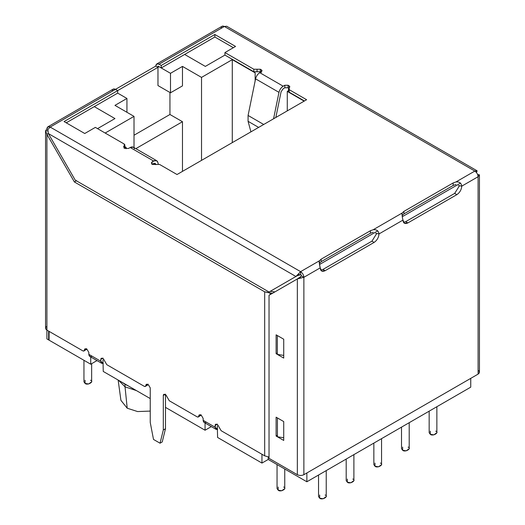<?xml version="1.0" encoding="UTF-8"?>
<svg xmlns="http://www.w3.org/2000/svg" width="525" height="525" viewBox="0 0 525 525"><rect width="100%" height="100%" fill="white"/><g stroke="black" fill="none" stroke-linecap="round" stroke-linejoin="round"><path stroke-width="0.79" d="M118.545 380.277L125.035 386.846L125.035 384.333L122.227 382.403L128.382 385.954L125.035 384.333L125.035 386.846L118.545 380.277M118.145 380.048L120.921 400.345L127.214 408.22L125.035 386.846L127.214 408.22L137.602 411.561L150.242 411.088L137.602 411.561L127.214 408.22M48.635 331.111L48.635 339.544L49.087 340.174L49.087 331.373L49.087 340.174L90.727 364.212L96.994 360.596L90.727 364.212L49.087 340.174L49.087 338.914M470.741 387.161L306.869 481.773L268.216 459.46L261.955 463.07L217.586 437.456L261.955 463.07L261.955 454.269L261.955 463.07L268.216 459.46L306.869 481.773L470.741 387.161L470.741 378.361L470.741 387.161M211.339 426.608L205.065 430.231L165.487 407.374L205.065 430.231L205.065 422.986L205.065 430.231L211.339 426.608M150.242 398.573L103.248 371.444L150.242 398.573M90.727 364.212L90.727 356.974L90.727 364.212M102.985 359.973L103.248 371.444L102.985 359.973M217.311 425.985L217.586 437.456L217.311 425.985M182.47 85.883L170.494 92.8L157.972 85.568L170.494 92.8L182.47 85.883L182.47 66.399L170.494 73.31L170.494 92.8L170.494 73.31L157.972 66.084L157.972 85.568L157.972 66.084L170.494 73.31L182.47 66.399L182.47 85.883M169.949 114.489L134.019 135.233L169.949 114.489L169.949 92.485L169.949 114.489L182.47 121.721L169.949 114.489M135.824 148.654L182.47 121.721L135.824 148.654M97.538 128.632L114.962 118.571L94.27 106.627L114.962 118.571L97.538 128.632M478.091 370.348C479.857 371.602 479.857 372.862 478.091 374.122L303.877 474.698C301.698 475.716 299.519 475.716 297.34 474.698L297.34 278.946L269.036 295.293L297.34 278.946L300.608 278.086L300.608 276.308L301.698 276.052L300.608 274.162L301.698 276.052L303.877 277.305C303.667 274.91 302.577 273.026 300.608 271.648C302.577 273.026 303.667 274.91 303.877 277.305L320.211 267.875C319.43 264.954 319.18 262.579 319.476 260.754L300.608 271.648L50.177 127.063L115.507 89.342L50.177 127.063C48.208 126.164 47.119 126.794 46.909 128.947L47.867 126.833L50.177 127.063L300.608 271.648L319.476 260.754L321.175 259.147L370.42 230.718L373.209 229.733L402.229 212.979L403.928 211.372L453.173 182.936L455.962 181.958L474.823 171.065L224.392 26.48L159.062 64.194L161.241 65.454L214.863 34.492L235.548 46.436L224.936 52.566L253.792 69.228L260.321 69.228L261.411 69.858L261.411 71.741L259.777 72.686L283.185 86.198L284.819 85.253L288.087 85.253L289.177 85.883L289.177 89.657L306.6 99.717L177.023 174.523L159.607 164.463L153.07 164.463L151.981 163.839L151.981 161.949L153.615 161.004L130.207 147.492L128.572 148.437L125.304 148.437L124.215 147.807L124.215 144.034L95.36 127.378L84.748 133.507L64.057 121.557L117.685 90.602L117.685 93.115L126.938 98.457L126.938 112.291L126.938 98.457L114.962 105.374L134.019 116.373L105.164 133.035L134.019 116.373L134.019 147.61L134.019 116.373L114.962 105.374L126.938 98.457L117.685 93.115L66.235 122.817L94.27 106.627L114.962 118.571L94.27 106.627L66.235 122.817L117.685 93.115L117.685 90.602L115.507 89.342L155.794 66.084L156.752 63.971L159.062 64.194L224.392 26.48L222.082 26.25L156.752 63.971M201.528 77.398L201.528 160.381L201.528 77.398L182.47 66.399L201.528 77.398L232.286 59.64L201.528 77.398M232.286 142.623L232.286 59.64L232.286 142.623M184.649 54.456L205.334 66.399L224.936 55.079L205.334 66.399L184.649 54.456L214.863 37.006L184.649 54.456L205.334 66.399L184.649 54.456M460.477 183.12L402.327 216.694L460.477 183.12M377.724 230.902L319.574 264.469L377.724 230.902M306.869 472.973L306.869 481.773L306.869 472.973M268.216 456.986L268.216 459.46L268.216 456.986M182.47 171.38L182.47 121.721L182.47 171.38M255.15 80.896L255.15 72.844L232.286 59.64L255.15 72.844L255.15 80.896M126.125 147.335L124.76 148.122L126.125 147.335L126.125 148.739L126.125 147.335L124.891 146.626L126.125 147.335M287.273 91.383L288.501 90.674L287.273 91.383L287.273 110.873L287.273 91.383L304.146 101.128L287.273 91.383M136.421 390.593L125.035 386.846L136.421 390.593M83.948 360.301L83.948 381.819L85.07 383.394L88.62 383.992L91.645 381.819L91.645 363.687M90.517 380.251C94.717 381.557 87.34 385.816 85.07 383.394L85.07 380.251M156.693 160.702L133.284 147.184L130.207 147.492L153.615 161.004L156.693 160.702L157.822 162.304L158.301 164.089L157.822 162.304C157.139 160.374 155.735 159.941 153.615 161.004L151.305 162.894L151.981 163.839L153.07 164.463L159.607 164.463L177.023 174.523L306.6 99.717L289.177 89.657L288.501 88.712L289.853 86.828L289.177 85.883L289.177 88.397L289.177 85.883L288.087 85.253L288.087 87.773L289.177 88.397L288.087 87.773L284.819 87.773L284.819 85.253L283.185 86.198L259.777 72.686C257.657 74.071 256.252 76.118 255.57 78.842L248.076 115.454L248.076 121.314L250.937 131.854L248.076 121.314L248.076 115.454L255.57 78.842C256.252 76.118 257.657 74.071 259.777 72.686L262.087 70.796L261.411 69.858L261.411 72.371L261.411 69.858L260.321 69.228L260.321 71.741L261.411 72.371L260.321 71.741L253.792 71.741L224.936 55.079L205.334 66.399L224.936 55.079L224.936 52.566L235.548 46.436L214.863 34.492L161.241 65.454L159.062 64.194C157.087 63.302 156.004 63.925 155.794 66.084L157.972 67.338L64.057 121.557L84.748 133.507L95.36 127.378L124.215 144.034L124.891 144.979L123.539 146.862L125.304 148.437L128.572 148.437L130.207 147.492C132.326 146.429 133.731 146.862 134.413 148.792M429.161 411.167L429.161 432.712L430.29 434.28L433.834 434.877L436.866 432.712L436.866 406.724M435.737 431.137C439.937 432.442 432.554 436.708 430.29 434.28L430.29 431.137M401.507 427.133L401.507 448.678L402.636 450.247L406.179 450.85L409.205 448.678L409.205 422.691M408.076 447.103C412.276 448.409 404.9 452.675 402.636 450.247L402.636 447.103M373.852 443.107L373.852 464.645L374.975 466.213L378.525 466.817L381.55 464.645L381.55 438.657M380.422 463.07C384.622 464.382 377.245 468.641 374.975 466.213L374.975 463.07M346.192 459.073L346.192 480.611L347.32 482.186L350.864 482.783L353.896 480.611L353.896 454.624M352.767 479.043C356.967 480.349 349.584 484.608 347.32 482.186L347.32 479.043M318.537 475.04L318.537 496.578L319.666 498.153L323.21 498.75L326.235 496.578L326.235 470.59M325.106 495.009C329.306 496.315 321.93 500.574 319.666 498.153L319.666 495.009M277.049 464.559L277.049 488.598L278.178 490.166L281.728 490.763L284.753 488.598L284.753 469.002M283.625 487.023C287.825 488.329 280.442 492.594 278.178 490.166L278.178 487.023M298.102 275.231L295.923 276.485L48.326 133.54L75.219 180.114L48.326 133.54L46.909 134.361L46.909 330.113L82.838 350.858L46.909 330.113L46.909 338.914L46.909 330.113C45.143 328.86 45.143 327.6 46.909 326.34M299.952 277.147L297.34 278.946L297.34 474.698L269.036 458.358L297.34 474.698C299.519 475.716 301.698 475.716 303.877 474.698L478.091 374.122L478.091 176.722C477.881 174.326 476.792 172.443 474.823 171.065L455.962 181.958C459.395 181.63 461.324 183.028 461.757 186.152L478.091 176.722L461.757 186.152C461.449 189.748 459.815 192.577 456.862 194.637L407.859 222.928C404.906 224.273 403.272 223.335 402.964 220.1C402.183 217.192 401.94 214.817 402.229 212.979L373.209 229.733C376.655 229.418 378.584 230.816 379.004 233.927L402.964 220.1L379.004 233.927C378.696 237.523 377.062 240.352 374.108 242.419L325.106 270.703C322.153 272.048 320.519 271.11 320.211 267.875L303.877 277.305L303.877 474.698L303.877 277.305L297.34 278.946L299.519 277.686M269.036 457.072L264.679 455.844L221.123 430.697L264.679 455.844L264.679 291.815L74.386 181.952L76.565 180.692L74.386 181.952L46.909 134.361L74.386 181.952L264.679 291.815L272.534 293.272L270.119 293.075L270.119 294.663L270.119 293.075L264.679 291.815L264.679 455.844L269.036 457.072M159.062 66.714L158.287 66.636L157.972 67.338L159.062 66.714L161.241 67.968L159.062 66.714M124.215 146.547L124.668 148.07L124.891 144.979M153.615 163.524L151.981 164.463L153.615 163.524L155.722 164.174L155.853 164.679L154.179 163.282L155.722 164.174L155.157 163.367L153.615 163.524M288.501 88.712L288.501 91.232L289.177 92.17L289.177 89.657L289.177 92.17L304.421 100.971L289.177 92.17L289.177 90.287M284.819 87.773L283.185 88.712L284.819 87.773L288.087 87.773L288.087 85.253L284.819 85.253L284.819 87.773M233.376 47.696L214.863 37.006L161.241 67.968L161.241 65.454L161.241 67.968L214.863 37.006L214.863 34.492L214.863 37.006L233.376 47.696M402.964 220.1L404.394 223.269L407.859 222.928L405.681 221.668L407.859 222.928L456.862 194.637L454.683 193.384L459.539 185.633L454.683 193.384L405.681 221.668L403.482 222.338L405.681 221.668L454.683 193.384L456.862 194.637C459.815 192.577 461.449 189.748 461.757 186.152L458.456 185.548L461.757 186.152C461.324 183.028 459.395 181.63 455.962 181.958L453.173 182.936L453.173 185.456L455.962 184.472L453.173 185.456L403.928 213.885L402.229 215.493L403.928 213.885L403.928 211.372L402.229 212.979L401.901 214.344M373.209 232.247L370.42 233.231L321.175 261.66L319.476 263.268L321.175 261.66L321.175 259.147L319.476 260.754L319.147 262.119L320.211 267.875L321.641 271.051L325.106 270.703L322.934 269.45L371.93 241.159L376.792 233.408L371.93 241.159L322.934 269.45L320.729 270.113L322.934 269.45L325.106 270.703L374.108 242.419L371.93 241.159L374.108 242.419C377.062 240.352 378.696 237.523 379.004 233.927C378.584 230.816 376.655 229.418 373.209 229.733L370.42 230.718L370.42 233.231L373.209 232.247M112.238 91.232C112.448 89.073 113.538 88.443 115.507 89.342L113.197 89.112L47.867 126.833M197.17 416.87L169.293 400.772L197.17 416.87C198.155 417.316 198.699 417.001 198.804 415.925C198.909 414.848 199.454 414.533 200.438 414.98L201.528 415.61L203.155 418.438L203.155 420.322L215.138 427.238L215.138 425.355C215.237 424.279 215.782 423.964 216.766 424.41L217.855 425.04L221.123 430.697L217.855 425.04L216.766 424.41L215.611 424.298L215.138 427.238L217.586 429.476L216.09 429.352L215.138 427.238L203.155 420.322L203.155 418.438L201.528 415.61L199.283 414.868L198.325 416.981L197.17 416.87M148.063 384.116L145.884 385.37L145.405 386.426L144.25 386.315L106.798 364.691L144.25 386.315C145.235 386.761 145.779 386.446 145.884 385.37C145.989 384.293 146.534 383.978 147.518 384.431L148.608 385.055L150.242 387.883L150.242 422.461L153.503 439.438L160.04 443.205L163.308 430.008L163.308 395.43C163.413 394.354 163.958 394.039 164.942 394.485L166.031 395.115L169.293 400.772L166.031 395.115L163.787 394.373L163.308 395.43L163.308 430.008L160.04 443.205L153.503 439.438L150.242 422.461L150.242 387.883L148.608 385.055L146.363 384.313L145.884 385.37L148.063 384.116C147.958 385.192 147.413 385.508 146.429 385.055M477.73 174.799L478.091 174.589L477.73 174.799M221.123 28.363C221.333 26.211 222.423 25.581 224.392 26.48L474.823 171.065C476.792 172.443 477.881 174.326 478.091 176.722L478.091 374.122L479.443 372.232L479.443 174.838L478.091 174.589L479.443 174.838L478.091 176.722L479.443 174.838L477.743 174.838L479.443 174.838M46.909 338.914L49.087 340.174L46.909 338.914M45.557 130.83L45.557 328.23L46.909 330.113L46.909 134.361L48.326 133.54L47.867 129.498L46.909 128.947L45.557 130.83L46.909 134.361L45.557 130.83L47.821 130.83L45.557 130.83L46.909 128.947L47.867 129.498L48.326 133.54L295.923 276.485L300.608 271.648L300.608 274.162L299.841 274.975L298.298 274.089L295.923 276.485L269.036 292.012L297.393 275.638L269.036 292.012L297.386 275.645L299.841 274.975L298.784 275.126M75.219 180.114L269.036 292.012L75.219 180.114M50.177 127.063L47.867 129.498L50.177 127.063M298.298 274.089L299.841 274.975L300.608 274.162L300.608 271.648L298.298 274.089M86.651 348.659L84.472 349.919L83.993 350.976L82.838 350.858C83.823 351.31 84.368 350.995 84.472 349.919C84.578 348.836 85.122 348.528 86.107 348.974L87.196 349.604L88.83 352.433L88.83 354.316L100.807 361.233L100.807 359.349C100.912 358.267 101.456 357.952 102.441 358.404L103.53 359.034L106.798 364.691L103.53 359.034L102.441 358.404L101.286 358.286L100.807 359.349L100.807 361.233L103.248 363.471L101.765 363.346L100.807 361.233L88.83 354.316L88.83 352.433L87.196 349.604L84.952 348.856L84.472 349.919L86.651 348.659C86.546 349.735 86.002 350.05 85.017 349.604M200.983 414.665L198.804 415.925L200.983 414.665C200.878 415.741 200.333 416.056 199.349 415.61M165.487 394.17L165.487 428.748L162.218 441.952L160.04 443.205L162.218 441.952L165.487 428.748L163.308 430.008L165.487 428.748L165.487 394.17L163.308 395.43L165.487 394.17M274.897 291.907L270.277 291.296L274.897 291.907M269.036 295.293L269.036 458.358L269.036 295.293M276.111 436.039L276.111 417.178L283.73 421.582L283.73 440.442L276.111 436.039L277.423 435.284L276.111 436.039L283.73 440.442L283.73 421.582L276.111 417.178L276.111 436.039M276.111 353.686L276.111 334.825L283.73 339.229L283.73 358.089L276.111 353.686L277.331 352.984L276.111 353.686L283.73 358.089L283.73 339.229L276.111 334.825L276.111 353.686M283.362 437.712L283.73 437.929L283.362 437.712M283.336 355.346L283.73 355.576L283.336 355.346M303.877 277.305L301.698 276.052L300.608 276.308L300.608 278.086L303.877 277.305M476.313 172.338L476.674 172.134L476.313 172.338M477.133 170.835L476.287 172.305L477.133 170.835L476.674 172.134L477.133 170.835L474.823 171.065L477.133 170.835L226.702 26.25L224.392 26.48L226.702 26.25M277.331 335.554L277.331 354.368L277.331 335.554M283.73 355.412L277.331 354.368L283.73 355.412M277.423 417.959L277.423 436.774L277.423 417.959M283.73 437.771L277.423 436.774L283.73 437.771M92.098 356.206C90.123 357.098 89.04 356.475 88.83 354.316L89.788 356.429L101.765 363.346M102.985 358.089L100.807 359.349L102.985 358.089M206.423 422.212C204.455 423.111 203.365 422.481 203.155 420.322L204.113 422.441L216.09 429.352M217.311 424.095L215.138 425.355L217.311 424.095M403.928 213.885L453.173 185.456L453.173 182.936L403.928 211.372L403.928 213.885M375.703 233.323L379.004 233.927L375.703 233.323M370.42 233.231L370.42 230.718L321.175 259.147L321.175 261.66L370.42 233.231M115.507 89.342L117.685 90.602L157.972 67.338L155.794 66.084L115.507 89.342M224.936 55.079L253.792 71.741L253.792 69.228L224.936 52.566L224.936 55.079M283.185 86.198C281.065 87.583 279.668 89.637 278.978 92.354L273.571 118.781L278.978 92.354C279.668 89.637 281.065 87.583 283.185 86.198M275.828 117.482L281.085 91.79L283.185 88.712L281.085 91.79L275.828 117.482M151.981 161.949L151.981 164.463L151.981 161.949M124.215 148.437L124.215 145.917L124.215 148.437M198.325 416.981L200.885 415.242M257.053 69.228L257.053 71.741L260.321 71.741L260.321 69.228L253.792 69.228L253.792 71.741L257.053 71.741L257.053 69.228M145.405 386.426L147.971 384.687M83.993 350.976L86.559 349.237M255.57 78.842L278.978 92.354L255.57 78.842M248.076 115.454L263.707 124.478L248.076 115.454M248.076 121.314L258.635 127.404L248.076 121.314"/></g></svg>
